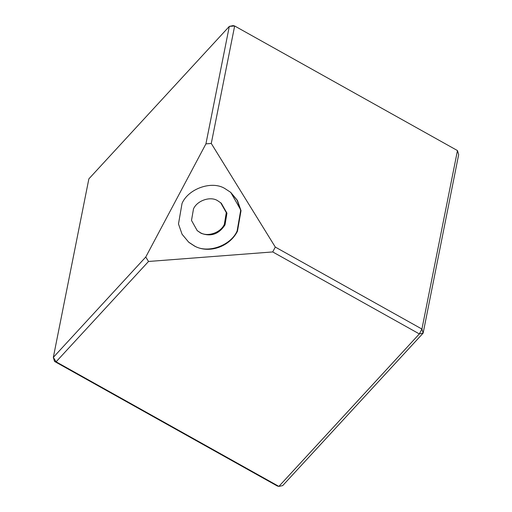 <?xml version="1.0" encoding="UTF-8"?>
<svg xmlns="http://www.w3.org/2000/svg" width="512" height="512" viewBox="0 0 512 512"><rect width="100%" height="100%" fill="white"/><g stroke="black" fill="none" stroke-linecap="round" stroke-linejoin="round"><path stroke-width="0.77" d="M237.459 231.238L241.018 210.701L237.434 200.422L230.803 192.48L240.947 210.285L237.459 231.238C229.683 246.752 209.178 253.901 194.662 246.15L189.024 242.458L194.662 246.15C209.178 253.901 229.683 246.752 237.459 231.238M148.518 261.472L272.71 251.936L275.296 247.072L211.27 143.456L205.926 143.866L145.766 257.018L148.518 261.472L56.09 361.818L278.886 486.4L419.341 333.926L421.926 329.056L275.296 247.072M272.71 251.936L419.341 333.926L423.136 333.133L421.926 329.056L457.459 150.566L234.656 25.984L229.312 26.394L88.864 178.867L53.331 357.363L145.766 257.018M205.926 143.866L229.312 26.394L233.114 25.6L234.656 25.984L211.27 143.456M53.331 357.363L56.09 361.818L54.541 361.434L53.331 357.363M54.541 361.434L277.344 486.016L278.886 486.4L282.688 485.606L423.136 333.133L458.669 154.637L457.459 150.566M224.832 188.512L230.47 192.205L237.094 200.141L240.678 210.426L237.126 230.957C230.81 245.76 207.277 253.965 194.33 245.869L188.691 242.176L182.067 234.24L178.483 223.955L182.042 203.424C188.352 188.614 211.885 180.416 224.832 188.512M221.28 203.2L226.957 213.165L225.005 224.902C218.906 234.202 210.918 236.979 201.043 233.248L197.216 230.624L191.501 220.422L193.491 208.922C197.024 200.634 210.202 196.038 217.453 200.57L221.28 203.2M220.614 202.643L226.291 212.602L224.339 224.339C220.8 232.634 207.622 237.229 200.378 232.691L197.216 230.624M218.726 247.046L218.714 247.45M230.47 192.205L230.803 192.48M188.691 242.176L189.024 242.458"/></g></svg>
